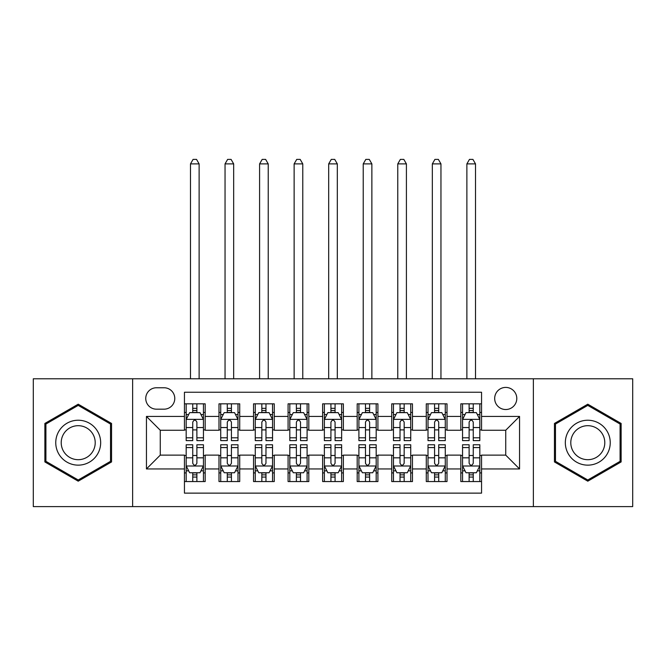 <?xml version="1.0" encoding="UTF-8"?>
<svg xmlns="http://www.w3.org/2000/svg" width="666" height="666" viewBox="0 0 666 666"><rect width="100%" height="100%" fill="white"/><g stroke="black" fill="none" stroke-linecap="round" stroke-linejoin="round"><path stroke-width="1" d="M505.735 387.412A11.056 11.056 0 0 0 494.68 398.468A11.056 11.056 0 0 0 505.735 409.523A11.056 11.056 0 0 0 516.791 398.468A11.056 11.056 0 0 0 505.735 387.412M533.374 506.601L632.7 506.601L632.7 378.779L533.374 378.779L533.374 506.601L132.626 506.601L132.626 378.779L33.3 378.779L33.3 506.601L132.626 506.601M481.551 403.821L460.822 403.821L460.822 416.433L447.011 416.433L447.011 430.253L460.822 430.253L460.822 416.433M447.011 416.433L447.011 403.821L426.282 403.821L426.282 416.433L412.462 416.433L412.462 430.253L426.282 430.253L426.282 416.433M412.462 416.433L412.462 403.821L391.733 403.821L391.733 416.433L377.913 416.433L377.913 430.253L391.733 430.253L391.733 416.433M377.913 416.433L377.913 403.821L357.184 403.821L357.184 416.433L343.365 416.433L343.365 430.253L357.184 430.253L357.184 416.433M343.365 416.433L343.365 403.821L322.635 403.821L322.635 416.433L308.816 416.433L308.816 430.253L322.635 430.253L322.635 416.433M308.816 416.433L308.816 403.821L288.087 403.821L288.087 416.433L274.267 416.433L274.267 430.253L288.087 430.253L288.087 416.433M274.267 416.433L274.267 403.821L253.538 403.821L253.538 416.433L239.718 416.433L239.718 430.253L253.538 430.253L253.538 416.433M239.718 416.433L239.718 403.821L218.989 403.821L218.989 430.253L205.178 430.253L205.178 403.821L184.449 403.821M184.449 481.551L205.178 481.551L205.178 455.128L218.989 455.128L218.989 481.551L239.718 481.551L239.718 455.128L253.538 455.128L253.538 468.947L239.718 468.947M253.538 468.947L253.538 481.551L274.267 481.551L274.267 455.128L288.087 455.128L288.087 468.947L274.267 468.947M288.087 468.947L288.087 481.551L308.816 481.551L308.816 455.128L322.635 455.128L322.635 468.947L308.816 468.947M322.635 468.947L322.635 481.551L343.365 481.551L343.365 455.128L357.184 455.128L357.184 468.947L343.365 468.947M357.184 468.947L357.184 481.551L377.913 481.551L377.913 455.128L391.733 455.128L391.733 468.947L377.913 468.947M391.733 468.947L391.733 481.551L412.462 481.551L412.462 455.128L426.282 455.128L426.282 468.947L412.462 468.947M426.282 468.947L426.282 481.551L447.011 481.551L447.011 455.128L460.822 455.128L460.822 468.947L447.011 468.947M156.46 409.174L164.061 409.174A10.706 10.706 0 0 0 174.775 398.468A10.706 10.706 0 0 0 164.061 387.762L156.46 387.762A10.706 10.706 0 0 0 145.754 398.468A10.706 10.706 0 0 0 156.46 409.174M533.374 378.779L132.626 378.779M481.551 416.433L481.551 392.249L184.449 392.249L184.449 430.253L160.265 430.253L160.265 455.128L184.449 455.128L184.449 493.131L481.551 493.131L481.551 455.128L505.735 455.128L505.735 430.253L481.551 430.253L481.551 416.433L519.555 416.433L519.555 468.947L481.551 468.947M184.449 468.947L146.445 468.947L146.445 416.433L184.449 416.433M460.822 468.947L460.822 481.551L481.551 481.551M184.449 412.462L186.172 412.462M192.74 412.462L196.886 412.462M203.446 412.462L205.178 412.462M184.449 429.903L186.172 429.903M192.74 429.903L196.886 429.903M203.446 429.903L205.178 429.903M184.449 455.469L186.172 455.469M192.74 455.469L196.886 455.469M203.446 455.469L205.178 455.469M184.449 472.918L186.172 472.918M192.74 472.918L196.886 472.918M203.446 472.918L205.178 472.918M218.989 429.903L220.721 429.903M227.281 429.903L231.427 429.903M237.995 429.903L239.718 429.903M218.989 412.462L220.721 412.462M227.281 412.462L231.427 412.462M237.995 412.462L239.718 412.462M218.989 455.469L220.721 455.469M227.281 455.469L231.427 455.469M237.995 455.469L239.718 455.469M218.989 472.918L220.721 472.918M227.281 472.918L231.427 472.918M237.995 472.918L239.718 472.918M253.538 455.469L255.269 455.469M261.83 455.469L265.975 455.469M272.544 455.469L274.267 455.469M253.538 472.918L255.269 472.918M261.83 472.918L265.975 472.918M272.544 472.918L274.267 472.918M253.538 412.462L255.269 412.462M261.83 412.462L265.975 412.462M272.544 412.462L274.267 412.462M253.538 429.903L255.269 429.903M261.83 429.903L265.975 429.903M272.544 429.903L274.267 429.903M288.087 455.469L289.818 455.469M296.378 455.469L300.524 455.469M307.093 455.469L308.816 455.469M288.087 472.918L289.818 472.918M296.378 472.918L300.524 472.918M307.093 472.918L308.816 472.918M288.087 412.462L289.818 412.462M296.378 412.462L300.524 412.462M307.093 412.462L308.816 412.462M288.087 429.903L289.818 429.903M296.378 429.903L300.524 429.903M307.093 429.903L308.816 429.903M322.635 455.469L324.367 455.469M330.927 455.469L335.073 455.469M341.633 455.469L343.365 455.469M322.635 472.918L324.367 472.918M330.927 472.918L335.073 472.918M341.633 472.918L343.365 472.918M322.635 412.462L324.367 412.462M330.927 412.462L335.073 412.462M341.633 412.462L343.365 412.462M322.635 429.903L324.367 429.903M330.927 429.903L335.073 429.903M341.633 429.903L343.365 429.903M357.184 455.469L358.907 455.469M365.476 455.469L369.622 455.469M376.182 455.469L377.913 455.469M357.184 472.918L358.907 472.918M365.476 472.918L369.622 472.918M376.182 472.918L377.913 472.918M357.184 412.462L358.907 412.462M365.476 412.462L369.622 412.462M376.182 412.462L377.913 412.462M357.184 429.903L358.907 429.903M365.476 429.903L369.622 429.903M376.182 429.903L377.913 429.903M391.733 455.469L393.456 455.469M400.025 455.469L404.17 455.469M410.731 455.469L412.462 455.469M391.733 472.918L393.456 472.918M400.025 472.918L404.17 472.918M410.731 472.918L412.462 472.918M391.733 412.462L393.456 412.462M400.025 412.462L404.17 412.462M410.731 412.462L412.462 412.462M391.733 429.903L393.456 429.903M400.025 429.903L404.17 429.903M410.731 429.903L412.462 429.903M426.282 455.469L428.005 455.469M434.573 455.469L438.719 455.469M445.279 455.469L447.011 455.469M426.282 472.918L428.005 472.918M434.573 472.918L438.719 472.918M445.279 472.918L447.011 472.918M426.282 412.462L428.005 412.462M434.573 412.462L438.719 412.462M445.279 412.462L447.011 412.462M426.282 429.903L428.005 429.903M434.573 429.903L438.719 429.903M445.279 429.903L447.011 429.903M460.822 455.469L462.554 455.469M469.114 455.469L473.26 455.469M479.828 455.469L481.551 455.469M460.822 472.918L462.554 472.918M469.114 472.918L473.26 472.918M479.828 472.918L481.551 472.918M460.822 412.462L462.554 412.462M469.114 412.462L473.26 412.462M479.828 412.462L481.551 412.462M460.822 429.903L462.554 429.903M469.114 429.903L473.26 429.903M479.828 429.903L481.551 429.903M160.265 430.253L146.445 416.433M160.265 455.128L146.445 468.947M519.555 416.433L505.735 430.253M519.555 468.947L505.735 455.128M78.213 481.185L111.547 461.938L111.547 423.443L78.213 404.195L44.872 423.443L44.872 461.938L78.213 481.185M621.128 423.443L587.787 404.195L554.453 423.443L554.453 461.938L587.787 481.185L621.128 461.938L621.128 423.443M196.886 408.316L192.74 408.316M203.446 437.803L196.886 437.803L196.886 440.617L203.446 440.617L203.446 419.538L199.991 412.629L189.627 412.629L186.172 419.538L186.172 440.617L192.74 440.617L192.74 437.803L186.172 437.803M186.172 419.538L186.172 403.821M203.446 419.538L203.446 403.821M192.74 412.629L192.74 403.821M196.886 403.821L196.886 412.629M196.886 437.803L196.886 422.136C195.504 419.472 194.122 419.472 192.74 422.136L192.74 437.803M199.126 378.779L199.126 163.886L190.493 163.886L190.493 378.779M190.493 163.886L193.082 159.399L196.537 159.399L199.126 163.886M192.74 477.064L196.886 477.064M186.172 447.577L192.74 447.577L192.74 444.763L186.172 444.763L186.172 465.834L189.627 472.743L199.991 472.743L203.446 465.834L203.446 444.763L196.886 444.763L196.886 447.577L203.446 447.577M203.446 465.834L203.446 481.551M186.172 465.834L186.172 481.551M196.886 472.743L196.886 481.551M192.74 481.551L192.74 472.743M192.74 447.577L192.74 463.245C194.114 465.909 195.496 465.909 196.886 463.245L196.886 447.577M78.213 420.229A22.453 22.453 0 0 0 55.753 442.69A22.453 22.453 0 0 0 78.213 465.143A22.453 22.453 0 0 0 100.666 442.69A22.453 22.453 0 0 0 78.213 420.229M78.213 425.691A17 17 0 0 0 61.214 442.69A17 17 0 0 0 78.213 459.69A17 17 0 0 0 95.213 442.69A17 17 0 0 0 78.213 425.691M110.514 461.338L78.213 479.986L45.912 461.338L45.912 424.042L78.213 405.386L110.514 424.042L110.514 461.338M568.339 431.46A22.453 22.453 0 0 0 576.556 462.137A22.453 22.453 0 0 0 607.234 453.912A22.453 22.453 0 0 0 599.017 423.243A22.453 22.453 0 0 0 568.339 431.46M573.068 434.19A17 17 0 0 0 579.287 457.409A17 17 0 0 0 602.514 451.19A17 17 0 0 0 596.286 427.963A17 17 0 0 0 573.068 434.19M620.088 424.042L620.088 461.338L587.787 479.986L555.486 461.338L555.486 424.042L587.787 405.386L620.088 424.042M231.427 408.316L227.281 408.316M237.995 437.803L231.427 437.803L231.427 440.617L237.995 440.617L237.995 419.538L234.54 412.629L224.176 412.629L220.721 419.538L220.721 440.617L227.281 440.617L227.281 437.803L220.721 437.803M220.721 419.538L220.721 403.821M237.995 419.538L237.995 403.821M227.281 412.629L227.281 403.821M231.427 403.821L231.427 412.629M231.427 437.803L231.427 422.136C230.053 419.472 228.671 419.472 227.281 422.136L227.281 437.803M233.674 378.779L233.674 163.886L225.041 163.886L225.041 378.779M225.041 163.886L227.63 159.399L231.085 159.399L233.674 163.886M265.975 408.316L261.83 408.316M272.544 437.803L265.975 437.803L265.975 440.617L272.544 440.617L272.544 419.538L269.089 412.629L258.724 412.629L255.269 419.538L255.269 440.617L261.83 440.617L261.83 437.803L255.269 437.803M255.269 419.538L255.269 403.821M272.544 419.538L272.544 403.821M261.83 412.629L261.83 403.821M265.975 403.821L265.975 412.629M265.975 437.803L265.975 422.136C264.602 419.472 263.22 419.472 261.83 422.136L261.83 437.803M268.223 378.779L268.223 163.886L259.59 163.886L259.59 378.779M259.59 163.886L262.179 159.399L265.634 159.399L268.223 163.886M300.524 408.316L296.378 408.316M307.093 437.803L300.524 437.803L300.524 440.617L307.093 440.617L307.093 419.538L303.638 412.629L293.273 412.629L289.818 419.538L289.818 440.617L296.378 440.617L296.378 437.803L289.818 437.803M289.818 419.538L289.818 403.821M307.093 419.538L307.093 403.821M296.378 412.629L296.378 403.821M300.524 403.821L300.524 412.629M300.524 437.803L300.524 422.136C299.142 419.472 297.76 419.472 296.378 422.136L296.378 437.803M302.772 378.779L302.772 163.886L294.131 163.886L294.131 378.779M294.131 163.886L296.728 159.399L300.183 159.399L302.772 163.886M335.073 408.316L330.927 408.316M341.633 437.803L335.073 437.803L335.073 440.617L341.633 440.617L341.633 419.538L338.178 412.629L327.822 412.629L324.367 419.538L324.367 440.617L330.927 440.617L330.927 437.803L324.367 437.803M324.367 419.538L324.367 403.821M341.633 419.538L341.633 403.821M330.927 412.629L330.927 403.821M335.073 403.821L335.073 412.629M335.073 437.803L335.073 422.136C333.691 419.472 332.309 419.472 330.927 422.136L330.927 437.803M337.321 378.779L337.321 163.886L328.679 163.886L328.679 378.779M328.679 163.886L331.277 159.399L334.723 159.399L337.321 163.886M227.281 477.064L231.427 477.064M220.721 447.577L227.281 447.577L227.281 444.763L220.721 444.763L220.721 465.834L224.176 472.743L234.54 472.743L237.995 465.834L237.995 444.763L231.427 444.763L231.427 447.577L237.995 447.577M237.995 465.834L237.995 481.551M220.721 465.834L220.721 481.551M231.427 472.743L231.427 481.551M227.281 481.551L227.281 472.743M227.281 447.577L227.281 463.245C228.663 465.909 230.045 465.909 231.427 463.245L231.427 447.577M261.83 477.064L265.975 477.064M255.269 447.577L261.83 447.577L261.83 444.763L255.269 444.763L255.269 465.834L258.724 472.743L269.089 472.743L272.544 465.834L272.544 444.763L265.975 444.763L265.975 447.577L272.544 447.577M272.544 465.834L272.544 481.551M255.269 465.834L255.269 481.551M265.975 472.743L265.975 481.551M261.83 481.551L261.83 472.743M261.83 447.577L261.83 463.245C263.212 465.909 264.593 465.909 265.975 463.245L265.975 447.577M296.378 477.064L300.524 477.064M289.818 447.577L296.378 447.577L296.378 444.763L289.818 444.763L289.818 465.834L293.273 472.743L303.638 472.743L307.093 465.834L307.093 444.763L300.524 444.763L300.524 447.577L307.093 447.577M307.093 465.834L307.093 481.551M289.818 465.834L289.818 481.551M300.524 472.743L300.524 481.551M296.378 481.551L296.378 472.743M296.378 447.577L296.378 463.245C297.76 465.909 299.142 465.909 300.524 463.245L300.524 447.577M330.927 477.064L335.073 477.064M324.367 447.577L330.927 447.577L330.927 444.763L324.367 444.763L324.367 465.834L327.822 472.743L338.178 472.743L341.633 465.834L341.633 444.763L335.073 444.763L335.073 447.577L341.633 447.577M341.633 465.834L341.633 481.551M324.367 465.834L324.367 481.551M335.073 472.743L335.073 481.551M330.927 481.551L330.927 472.743M330.927 447.577L330.927 463.245C332.309 465.909 333.691 465.909 335.073 463.245L335.073 447.577M369.622 408.316L365.476 408.316M376.182 437.803L369.622 437.803L369.622 440.617L376.182 440.617L376.182 419.538L372.727 412.629L362.362 412.629L358.907 419.538L358.907 440.617L365.476 440.617L365.476 437.803L358.907 437.803M358.907 419.538L358.907 403.821M376.182 419.538L376.182 403.821M365.476 412.629L365.476 403.821M369.622 403.821L369.622 412.629M369.622 437.803L369.622 422.136C368.24 419.472 366.858 419.472 365.476 422.136L365.476 437.803M371.869 378.779L371.869 163.886L363.228 163.886L363.228 378.779M363.228 163.886L365.817 159.399L369.272 159.399L371.869 163.886M365.476 477.064L369.622 477.064M358.907 447.577L365.476 447.577L365.476 444.763L358.907 444.763L358.907 465.834L362.362 472.743L372.727 472.743L376.182 465.834L376.182 444.763L369.622 444.763L369.622 447.577L376.182 447.577M376.182 465.834L376.182 481.551M358.907 465.834L358.907 481.551M369.622 472.743L369.622 481.551M365.476 481.551L365.476 472.743M365.476 447.577L365.476 463.245C366.858 465.909 368.24 465.909 369.622 463.245L369.622 447.577M404.17 408.316L400.025 408.316M410.731 437.803L404.17 437.803L404.17 440.617L410.731 440.617L410.731 419.538L407.276 412.629L396.911 412.629L393.456 419.538L393.456 440.617L400.025 440.617L400.025 437.803L393.456 437.803M393.456 419.538L393.456 403.821M410.731 419.538L410.731 403.821M400.025 412.629L400.025 403.821M404.17 403.821L404.17 412.629M404.17 437.803L404.17 422.136C402.788 419.472 401.407 419.472 400.025 422.136L400.025 437.803M406.41 378.779L406.41 163.886L397.777 163.886L397.777 378.779M397.777 163.886L400.366 159.399L403.821 159.399L406.41 163.886M400.025 477.064L404.17 477.064M393.456 447.577L400.025 447.577L400.025 444.763L393.456 444.763L393.456 465.834L396.911 472.743L407.276 472.743L410.731 465.834L410.731 444.763L404.17 444.763L404.17 447.577L410.731 447.577M410.731 465.834L410.731 481.551M393.456 465.834L393.456 481.551M404.17 472.743L404.17 481.551M400.025 481.551L400.025 472.743M400.025 447.577L400.025 463.245C401.398 465.909 402.78 465.909 404.17 463.245L404.17 447.577M438.719 408.316L434.573 408.316M445.279 437.803L438.719 437.803L438.719 440.617L445.279 440.617L445.279 419.538L441.824 412.629L431.46 412.629L428.005 419.538L428.005 440.617L434.573 440.617L434.573 437.803L428.005 437.803M428.005 419.538L428.005 403.821M445.279 419.538L445.279 403.821M434.573 412.629L434.573 403.821M438.719 403.821L438.719 412.629M438.719 437.803L438.719 422.136C437.337 419.472 435.955 419.472 434.573 422.136L434.573 437.803M440.959 378.779L440.959 163.886L432.326 163.886L432.326 378.779M432.326 163.886L434.915 159.399L438.37 159.399L440.959 163.886M434.573 477.064L438.719 477.064M428.005 447.577L434.573 447.577L434.573 444.763L428.005 444.763L428.005 465.834L431.46 472.743L441.824 472.743L445.279 465.834L445.279 444.763L438.719 444.763L438.719 447.577L445.279 447.577M445.279 465.834L445.279 481.551M428.005 465.834L428.005 481.551M438.719 472.743L438.719 481.551M434.573 481.551L434.573 472.743M434.573 447.577L434.573 463.245C435.947 465.909 437.329 465.909 438.719 463.245L438.719 447.577M473.26 408.316L469.114 408.316M479.828 437.803L473.26 437.803L473.26 440.617L479.828 440.617L479.828 419.538L476.373 412.629L466.009 412.629L462.554 419.538L462.554 440.617L469.114 440.617L469.114 437.803L462.554 437.803M462.554 419.538L462.554 403.821M479.828 419.538L479.828 403.821M469.114 412.629L469.114 403.821M473.26 403.821L473.26 412.629M473.26 437.803L473.26 422.136C471.886 419.472 470.504 419.472 469.114 422.136L469.114 437.803M475.507 378.779L475.507 163.886L466.874 163.886L466.874 378.779M466.874 163.886L469.463 159.399L472.918 159.399L475.507 163.886M469.114 477.064L473.26 477.064M462.554 447.577L469.114 447.577L469.114 444.763L462.554 444.763L462.554 465.834L466.009 472.743L476.373 472.743L479.828 465.834L479.828 444.763L473.26 444.763L473.26 447.577L479.828 447.577M479.828 465.834L479.828 481.551M462.554 465.834L462.554 481.551M473.26 472.743L473.26 481.551M469.114 481.551L469.114 472.743M469.114 447.577L469.114 463.245C470.496 465.909 471.878 465.909 473.26 463.245L473.26 447.577M218.989 468.947L205.178 468.947M218.989 416.433L205.178 416.433M203.363 419.372L186.255 419.372M186.172 414.535L188.678 414.535M200.941 414.535L203.446 414.535M192.74 427.547L186.172 427.547M203.446 427.547L196.886 427.547M196.886 410.514L192.74 410.514M186.255 466.009L203.363 466.009M203.446 470.845L200.941 470.845M188.678 470.845L186.172 470.845M196.886 457.825L203.446 457.825M186.172 457.825L192.74 457.825M192.74 474.866L196.886 474.866M237.912 419.372L220.804 419.372M220.721 414.535L223.227 414.535M235.489 414.535L237.995 414.535M227.281 427.547L220.721 427.547M237.995 427.547L231.427 427.547M231.427 410.514L227.281 410.514M272.452 419.372L255.353 419.372M255.269 414.535L257.775 414.535M270.038 414.535L272.544 414.535M261.83 427.547L255.269 427.547M272.544 427.547L265.975 427.547M265.975 410.514L261.83 410.514M307.001 419.372L289.901 419.372M289.818 414.535L292.316 414.535M304.587 414.535L307.093 414.535M296.378 427.547L289.818 427.547M307.093 427.547L300.524 427.547M300.524 410.514L296.378 410.514M341.55 419.372L324.45 419.372M324.367 414.535L326.864 414.535M339.136 414.535L341.633 414.535M330.927 427.547L324.367 427.547M341.633 427.547L335.073 427.547M335.073 410.514L330.927 410.514M220.804 466.009L237.912 466.009M237.995 470.845L235.489 470.845M223.227 470.845L220.721 470.845M231.427 457.825L237.995 457.825M220.721 457.825L227.281 457.825M227.281 474.866L231.427 474.866M255.353 466.009L272.452 466.009M272.544 470.845L270.038 470.845M257.775 470.845L255.269 470.845M265.975 457.825L272.544 457.825M255.269 457.825L261.83 457.825M261.83 474.866L265.975 474.866M289.901 466.009L307.001 466.009M307.093 470.845L304.587 470.845M292.316 470.845L289.818 470.845M300.524 457.825L307.093 457.825M289.818 457.825L296.378 457.825M296.378 474.866L300.524 474.866M324.45 466.009L341.55 466.009M341.633 470.845L339.136 470.845M326.864 470.845L324.367 470.845M335.073 457.825L341.633 457.825M324.367 457.825L330.927 457.825M330.927 474.866L335.073 474.866M376.099 419.372L358.999 419.372M358.907 414.535L361.413 414.535M373.684 414.535L376.182 414.535M365.476 427.547L358.907 427.547M376.182 427.547L369.622 427.547M369.622 410.514L365.476 410.514M358.999 466.009L376.099 466.009M376.182 470.845L373.684 470.845M361.413 470.845L358.907 470.845M369.622 457.825L376.182 457.825M358.907 457.825L365.476 457.825M365.476 474.866L369.622 474.866M410.647 419.372L393.548 419.372M393.456 414.535L395.962 414.535M408.225 414.535L410.731 414.535M400.025 427.547L393.456 427.547M410.731 427.547L404.17 427.547M404.17 410.514L400.025 410.514M393.548 466.009L410.647 466.009M410.731 470.845L408.225 470.845M395.962 470.845L393.456 470.845M404.17 457.825L410.731 457.825M393.456 457.825L400.025 457.825M400.025 474.866L404.17 474.866M445.196 419.372L428.088 419.372M428.005 414.535L430.511 414.535M442.773 414.535L445.279 414.535M434.573 427.547L428.005 427.547M445.279 427.547L438.719 427.547M438.719 410.514L434.573 410.514M428.088 466.009L445.196 466.009M445.279 470.845L442.773 470.845M430.511 470.845L428.005 470.845M438.719 457.825L445.279 457.825M428.005 457.825L434.573 457.825M434.573 474.866L438.719 474.866M479.745 419.372L462.637 419.372M462.554 414.535L465.059 414.535M477.322 414.535L479.828 414.535M469.114 427.547L462.554 427.547M479.828 427.547L473.26 427.547M473.26 410.514L469.114 410.514M462.637 466.009L479.745 466.009M479.828 470.845L477.322 470.845M465.059 470.845L462.554 470.845M473.26 457.825L479.828 457.825M462.554 457.825L469.114 457.825M469.114 474.866L473.26 474.866"/></g></svg>
